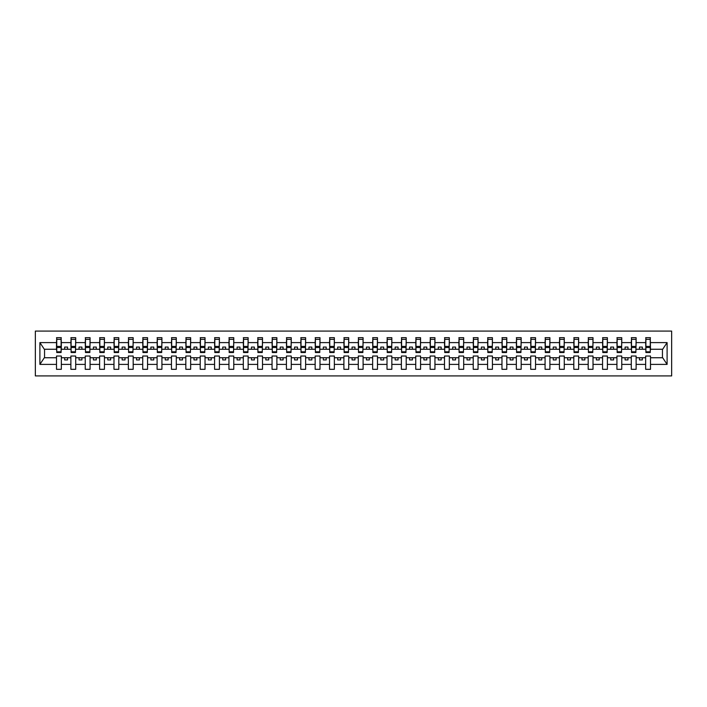 <?xml version="1.0" encoding="UTF-8"?>
<svg xmlns="http://www.w3.org/2000/svg" width="707" height="707" viewBox="0 0 707 707"><rect width="100%" height="100%" fill="white"/><g stroke="black" fill="none" stroke-linecap="round" stroke-linejoin="round"><path stroke-width="1.06" d="M35.35 375.921L671.65 375.921L671.65 331.079L35.35 331.079L35.35 375.921M650.263 350.972L650.502 349.249L662.689 349.249L667.099 342.603L667.099 364.397L650.502 364.397L650.502 356.028L645.668 356.028L645.668 357.751L636.123 357.751L636.123 356.028L631.298 356.028L631.298 357.751L621.753 357.751L621.753 356.028L616.928 356.028L616.928 357.751L607.384 357.751L607.384 356.028L602.558 356.028L602.558 357.751L593.014 357.751L593.014 356.028L588.189 356.028L588.189 357.751L578.644 357.751L578.644 356.028L573.819 356.028L573.819 357.751L564.274 357.751L564.274 356.028L559.449 356.028L559.449 357.751L549.905 357.751L549.905 356.028L545.079 356.028L545.079 357.751L535.535 357.751L535.535 356.028L530.71 356.028L530.71 357.751L521.165 357.751L521.165 356.028L516.34 356.028L516.34 357.751L506.795 357.751L506.795 356.028L501.97 356.028L501.97 357.751L492.426 357.751L492.426 356.028L487.6 356.028L487.6 357.751L478.056 357.751L478.056 356.028L473.23 356.028L473.23 357.751L463.686 357.751L463.686 356.028L458.861 356.028L458.861 357.751L449.316 357.751L449.316 356.028L444.491 356.028L444.491 357.751L434.946 357.751L434.946 356.028L430.121 356.028L430.121 357.751L420.577 357.751L420.577 356.028L415.751 356.028L415.751 357.751L406.207 357.751L406.207 356.028L401.382 356.028L401.382 357.751L391.837 357.751L391.837 356.028L387.012 356.028L387.012 357.751L377.467 357.751L377.467 356.028L372.642 356.028L372.642 357.751L363.098 357.751L363.098 356.028L358.272 356.028L358.272 357.751L348.728 357.751L348.728 356.028L343.902 356.028L343.902 357.751L334.358 357.751L334.358 356.028L329.533 356.028L329.533 357.751L319.988 357.751L319.988 356.028L315.163 356.028L315.163 357.751L305.618 357.751L305.618 356.028L300.793 356.028L300.793 357.751L291.249 357.751L291.249 356.028L286.423 356.028L286.423 357.751L276.879 357.751L276.879 356.028L272.054 356.028L272.054 357.751L262.509 357.751L262.509 356.028L257.684 356.028L257.684 357.751L248.139 357.751L248.139 356.028L243.314 356.028L243.314 357.751L233.77 357.751L233.77 356.028L228.944 356.028L228.944 357.751L219.4 357.751L219.4 356.028L214.575 356.028L214.575 357.751L205.03 357.751L205.03 356.028L200.205 356.028L200.205 357.751L190.66 357.751L190.66 356.028L185.835 356.028L185.835 357.751L176.29 357.751L176.29 356.028L171.465 356.028L171.465 357.751L161.921 357.751L161.921 356.028L157.095 356.028L157.095 357.751L147.551 357.751L147.551 356.028L142.726 356.028L142.726 357.751L133.181 357.751L133.181 356.028L128.356 356.028L128.356 357.751L118.811 357.751L118.811 356.028L113.986 356.028L113.986 357.751L104.442 357.751L104.442 356.028L99.616 356.028L99.616 357.751L90.072 357.751L90.072 356.028L85.247 356.028L85.247 357.751L75.702 357.751L75.702 356.028L70.877 356.028L70.877 357.751L61.332 357.751L61.332 356.028L56.498 356.028L56.498 357.751L44.311 357.751L39.901 364.397L39.901 342.603L44.311 349.249L56.498 349.249L56.498 342.603L39.901 342.603M650.502 364.397L650.502 369.31L645.668 369.31L645.668 357.751M645.668 364.397L636.123 364.397L636.123 369.31L631.298 369.31L631.298 357.751M636.123 364.397L636.123 357.751M631.298 364.397L621.753 364.397L621.753 369.31L616.928 369.31L616.928 357.751M621.753 364.397L621.753 357.751M616.928 364.397L607.384 364.397L607.384 369.31L602.558 369.31L602.558 357.751M607.384 364.397L607.384 357.751M602.558 364.397L593.014 364.397L593.014 369.31L588.189 369.31L588.189 357.751M593.014 364.397L593.014 357.751M588.189 364.397L578.644 364.397L578.644 369.31L573.819 369.31L573.819 357.751M578.644 364.397L578.644 357.751M573.819 364.397L564.274 364.397L564.274 369.31L559.449 369.31L559.449 357.751M564.274 364.397L564.274 357.751M559.449 364.397L549.905 364.397L549.905 369.31L545.079 369.31L545.079 357.751M549.905 364.397L549.905 357.751M545.079 364.397L535.535 364.397L535.535 369.31L530.71 369.31L530.71 357.751M535.535 364.397L535.535 357.751M530.71 364.397L521.165 364.397L521.165 369.31L516.34 369.31L516.34 357.751M521.165 364.397L521.165 357.751M516.34 364.397L506.795 364.397L506.795 369.31L501.97 369.31L501.97 357.751M506.795 364.397L506.795 357.751M501.97 364.397L492.426 364.397L492.426 369.31L487.6 369.31L487.6 357.751M492.426 364.397L492.426 357.751M487.6 364.397L478.056 364.397L478.056 369.31L473.23 369.31L473.23 357.751M478.056 364.397L478.056 357.751M473.23 364.397L463.686 364.397L463.686 369.31L458.861 369.31L458.861 357.751M463.686 364.397L463.686 357.751M458.861 364.397L449.316 364.397L449.316 369.31L444.491 369.31L444.491 357.751M449.316 364.397L449.316 357.751M444.491 364.397L434.946 364.397L434.946 369.31L430.121 369.31L430.121 357.751M434.946 364.397L434.946 357.751M430.121 364.397L420.577 364.397L420.577 369.31L415.751 369.31L415.751 357.751M420.577 364.397L420.577 357.751M415.751 364.397L406.207 364.397L406.207 369.31L401.382 369.31L401.382 357.751M406.207 364.397L406.207 357.751M401.382 364.397L391.837 364.397L391.837 369.31L387.012 369.31L387.012 357.751M391.837 364.397L391.837 357.751M387.012 364.397L377.467 364.397L377.467 369.31L372.642 369.31L372.642 357.751M377.467 364.397L377.467 357.751M372.642 364.397L363.098 364.397L363.098 369.31L358.272 369.31L358.272 357.751M363.098 364.397L363.098 357.751M358.272 364.397L348.728 364.397L348.728 369.31L343.902 369.31L343.902 357.751M348.728 364.397L348.728 357.751M343.902 364.397L334.358 364.397L334.358 369.31L329.533 369.31L329.533 357.751M334.358 364.397L334.358 357.751M329.533 364.397L319.988 364.397L319.988 369.31L315.163 369.31L315.163 357.751M319.988 364.397L319.988 357.751M315.163 364.397L305.618 364.397L305.618 369.31L300.793 369.31L300.793 357.751M305.618 364.397L305.618 357.751M300.793 364.397L291.249 364.397L291.249 369.31L286.423 369.31L286.423 357.751M291.249 364.397L291.249 357.751M286.423 364.397L276.879 364.397L276.879 369.31L272.054 369.31L272.054 357.751M276.879 364.397L276.879 357.751M272.054 364.397L262.509 364.397L262.509 369.31L257.684 369.31L257.684 357.751M262.509 364.397L262.509 357.751M257.684 364.397L248.139 364.397L248.139 369.31L243.314 369.31L243.314 357.751M248.139 364.397L248.139 357.751M243.314 364.397L233.77 364.397L233.77 369.31L228.944 369.31L228.944 357.751M233.77 364.397L233.77 357.751M228.944 364.397L219.4 364.397L219.4 369.31L214.575 369.31L214.575 357.751M219.4 364.397L219.4 357.751M214.575 364.397L205.03 364.397L205.03 369.31L200.205 369.31L200.205 357.751M205.03 364.397L205.03 357.751M200.205 364.397L190.66 364.397L190.66 369.31L185.835 369.31L185.835 357.751M190.66 364.397L190.66 357.751M185.835 364.397L176.29 364.397L176.29 369.31L171.465 369.31L171.465 357.751M176.29 364.397L176.29 357.751M171.465 364.397L161.921 364.397L161.921 369.31L157.095 369.31L157.095 357.751M161.921 364.397L161.921 357.751M157.095 364.397L147.551 364.397L147.551 369.31L142.726 369.31L142.726 357.751M147.551 364.397L147.551 357.751M142.726 364.397L133.181 364.397L133.181 369.31L128.356 369.31L128.356 357.751M133.181 364.397L133.181 357.751M128.356 364.397L118.811 364.397L118.811 369.31L113.986 369.31L113.986 357.751M118.811 364.397L118.811 357.751M113.986 364.397L104.442 364.397L104.442 369.31L99.616 369.31L99.616 357.751M104.442 364.397L104.442 357.751M99.616 364.397L90.072 364.397L90.072 369.31L85.247 369.31L85.247 357.751M90.072 364.397L90.072 357.751M85.247 364.397L75.702 364.397L75.702 369.31L70.877 369.31L70.877 357.751M75.702 364.397L75.702 357.751M645.898 351.83L650.263 351.83L650.263 352.519L645.898 352.519L645.898 337.69L645.668 342.603L636.123 342.603L635.893 350.972M645.898 350.972L645.668 342.603M631.528 351.83L635.893 351.83L635.893 352.519L631.528 352.519L631.528 337.69L631.298 342.603L621.753 342.603L621.524 350.972M631.528 350.972L631.298 342.603M617.158 351.83L621.524 351.83L621.524 352.519L617.158 352.519L617.158 337.69L616.928 342.603L607.384 342.603L607.154 350.972M617.158 350.972L616.928 342.603M602.788 351.83L607.154 351.83L607.154 352.519L602.788 352.519L602.788 337.69L602.558 342.603L593.014 342.603L592.784 350.972M602.788 350.972L602.558 342.603M588.418 351.83L592.784 351.83L592.784 352.519L588.418 352.519L588.418 337.69L588.189 342.603L578.644 342.603L578.414 350.972M588.418 350.972L588.189 342.603M574.049 351.83L578.414 351.83L578.414 352.519L574.049 352.519L574.049 337.69L573.819 342.603L564.274 342.603L564.045 350.972M574.049 350.972L573.819 342.603M559.679 351.83L564.045 351.83L564.045 352.519L559.679 352.519L559.679 337.69L559.449 342.603L549.905 342.603L549.675 350.972M559.679 350.972L559.449 342.603M545.309 351.83L549.675 351.83L549.675 352.519L545.309 352.519L545.309 337.69L545.079 342.603L535.535 342.603L535.305 350.972M545.309 350.972L545.079 342.603M530.939 351.83L535.305 351.83L535.305 352.519L530.939 352.519L530.939 337.69L530.71 342.603L521.165 342.603L520.935 350.972M530.939 350.972L530.71 342.603M516.57 351.83L520.935 351.83L520.935 352.519L516.57 352.519L516.57 337.69L516.34 342.603L506.795 342.603L506.566 350.972M516.57 350.972L516.34 342.603M502.2 351.83L506.566 351.83L506.566 352.519L502.2 352.519L502.2 337.69L501.97 342.603L492.426 342.603L492.196 350.972M502.2 350.972L501.97 342.603M487.83 351.83L492.196 351.83L492.196 352.519L487.83 352.519L487.83 337.69L487.6 342.603L478.056 342.603L477.826 350.972M487.83 350.972L487.6 342.603M473.46 351.83L477.826 351.83L477.826 352.519L473.46 352.519L473.46 337.69L473.23 342.603L463.686 342.603L463.456 350.972M473.46 350.972L473.23 342.603M459.09 351.83L463.456 351.83L463.456 352.519L459.09 352.519L459.09 337.69L458.861 342.603L449.316 342.603L449.086 350.972M459.09 350.972L458.861 342.603M444.721 351.83L449.086 351.83L449.086 352.519L444.721 352.519L444.721 337.69L444.491 342.603L434.946 342.603L434.717 350.972M444.721 350.972L444.491 342.603M430.351 351.83L434.717 351.83L434.717 352.519L430.351 352.519L430.351 337.69L430.121 342.603L420.577 342.603L420.347 350.972M430.351 350.972L430.121 342.603M415.981 351.83L420.347 351.83L420.347 352.519L415.981 352.519L415.981 337.69L415.751 342.603L406.207 342.603L405.977 350.972M415.981 350.972L415.751 342.603M401.611 351.83L405.977 351.83L405.977 352.519L401.611 352.519L401.611 337.69L401.382 342.603L391.837 342.603L391.607 350.972M401.611 350.972L401.382 342.603M387.242 351.83L391.607 351.83L391.607 352.519L387.242 352.519L387.242 337.69L387.012 342.603L377.467 342.603L377.238 350.972M387.242 350.972L387.012 342.603M372.872 351.83L377.238 351.83L377.238 352.519L372.872 352.519L372.872 337.69L372.642 342.603L363.098 342.603L362.868 350.972M372.872 350.972L372.642 342.603M358.502 351.83L362.868 351.83L362.868 352.519L358.502 352.519L358.502 337.69L358.272 342.603L348.728 342.603L348.498 350.972M358.502 350.972L358.272 342.603M344.132 351.83L348.498 351.83L348.498 352.519L344.132 352.519L344.132 337.69L343.902 342.603L334.358 342.603L334.128 350.972M344.132 350.972L343.902 342.603M329.762 351.83L334.128 351.83L334.128 352.519L329.762 352.519L329.762 337.69L329.533 342.603L319.988 342.603L319.758 350.972M329.762 350.972L329.533 342.603M315.393 351.83L319.758 351.83L319.758 352.519L315.393 352.519L315.393 337.69L315.163 342.603L305.618 342.603L305.389 350.972M315.393 350.972L315.163 342.603M301.023 351.83L305.389 351.83L305.389 352.519L301.023 352.519L301.023 337.69L300.793 342.603L291.249 342.603L291.019 350.972M301.023 350.972L300.793 342.603M286.653 351.83L291.019 351.83L291.019 352.519L286.653 352.519L286.653 337.69L286.423 342.603L276.879 342.603L276.649 350.972M286.653 350.972L286.423 342.603M272.283 351.83L276.649 351.83L276.649 352.519L272.283 352.519L272.283 337.69L272.054 342.603L262.509 342.603L262.279 350.972M272.283 350.972L272.054 342.603M257.914 351.83L262.279 351.83L262.279 352.519L257.914 352.519L257.914 337.69L257.684 342.603L248.139 342.603L247.91 350.972M257.914 350.972L257.684 342.603M243.544 351.83L247.91 351.83L247.91 352.519L243.544 352.519L243.544 337.69L243.314 342.603L233.77 342.603L233.54 350.972M243.544 350.972L243.314 342.603M229.174 351.83L233.54 351.83L233.54 352.519L229.174 352.519L229.174 337.69L228.944 342.603L219.4 342.603L219.17 350.972M229.174 350.972L228.944 342.603M214.804 351.83L219.17 351.83L219.17 352.519L214.804 352.519L214.804 337.69L214.575 342.603L205.03 342.603L204.8 350.972M214.804 350.972L214.575 342.603M200.435 351.83L204.8 351.83L204.8 352.519L200.435 352.519L200.435 337.69L200.205 342.603L190.66 342.603L190.43 350.972M200.435 350.972L200.205 342.603M186.065 351.83L190.43 351.83L190.43 352.519L186.065 352.519L186.065 337.69L185.835 342.603L176.29 342.603L176.061 350.972M186.065 350.972L185.835 342.603M171.695 351.83L176.061 351.83L176.061 352.519L171.695 352.519L171.695 337.69L171.465 342.603L161.921 342.603L161.691 350.972M171.695 350.972L171.465 342.603M157.325 351.83L161.691 351.83L161.691 352.519L157.325 352.519L157.325 337.69L157.095 342.603L147.551 342.603L147.321 350.972M157.325 350.972L157.095 342.603M142.955 351.83L147.321 351.83L147.321 352.519L142.955 352.519L142.955 337.69L142.726 342.603L133.181 342.603L132.951 350.972M142.955 350.972L142.726 342.603M128.586 351.83L132.951 351.83L132.951 352.519L128.586 352.519L128.586 337.69L128.356 342.603L118.811 342.603L118.582 350.972M128.586 350.972L128.356 342.603M114.216 351.83L118.582 351.83L118.582 352.519L114.216 352.519L114.216 337.69L113.986 342.603L104.442 342.603L104.212 350.972M114.216 350.972L113.986 342.603M99.846 351.83L104.212 351.83L104.212 352.519L99.846 352.519L99.846 337.69L99.616 342.603L90.072 342.603L89.842 350.972M99.846 350.972L99.616 342.603M85.476 351.83L89.842 351.83L89.842 352.519L85.476 352.519L85.476 337.69L85.247 342.603L75.702 342.603L75.472 350.972M85.476 350.972L85.247 342.603M71.107 351.83L75.472 351.83L75.472 352.519L71.107 352.519L71.107 337.69L70.877 342.603L61.332 342.603L61.102 337.69L61.102 352.519L56.737 352.519L56.737 347.508L61.102 347.508M71.107 350.972L70.877 342.603M70.877 364.397L61.332 364.397L61.332 369.31L56.498 369.31L56.498 357.751M61.332 364.397L61.332 357.751M56.737 347.508L56.737 337.69L56.498 342.603M56.498 349.249L56.737 350.972M650.502 349.249L650.263 337.69L650.263 351.83M631.298 337.69L636.123 337.69L636.123 342.603M616.928 337.69L621.753 337.69L621.753 342.603M602.558 337.69L607.384 337.69L607.384 342.603M588.189 337.69L593.014 337.69L593.014 342.603M573.819 337.69L578.644 337.69L578.644 342.603M559.449 337.69L564.274 337.69L564.274 342.603M545.079 337.69L549.905 337.69L549.905 342.603M530.71 337.69L535.535 337.69L535.535 342.603M516.34 337.69L521.165 337.69L521.165 342.603M501.97 337.69L506.795 337.69L506.795 342.603M487.6 337.69L492.426 337.69L492.426 342.603M473.23 337.69L478.056 337.69L478.056 342.603M458.861 337.69L463.686 337.69L463.686 342.603M444.491 337.69L449.316 337.69L449.316 342.603M430.121 337.69L434.946 337.69L434.946 342.603M415.751 337.69L420.577 337.69L420.577 342.603M401.382 337.69L406.207 337.69L406.207 342.603M387.012 337.69L391.837 337.69L391.837 342.603M372.642 337.69L377.467 337.69L377.467 342.603M358.272 337.69L363.098 337.69L363.098 342.603M343.902 337.69L348.728 337.69L348.728 342.603M329.533 337.69L334.358 337.69L334.358 342.603M315.163 337.69L319.988 337.69L319.988 342.603M300.793 337.69L305.618 337.69L305.618 342.603M286.423 337.69L291.249 337.69L291.249 342.603M272.054 337.69L276.879 337.69L276.879 342.603M257.684 337.69L262.509 337.69L262.509 342.603M243.314 337.69L248.139 337.69L248.139 342.603M228.944 337.69L233.77 337.69L233.77 342.603M214.575 337.69L219.4 337.69L219.4 342.603M200.205 337.69L205.03 337.69L205.03 342.603M185.835 337.69L190.66 337.69L190.66 342.603M171.465 337.69L176.29 337.69L176.29 342.603M157.095 337.69L161.921 337.69L161.921 342.603M142.726 337.69L147.551 337.69L147.551 342.603M128.356 337.69L133.181 337.69L133.181 342.603M113.986 337.69L118.811 337.69L118.811 342.603M99.616 337.69L104.442 337.69L104.442 342.603M85.247 337.69L90.072 337.69L90.072 342.603M70.877 337.69L75.702 337.69L75.702 342.603M667.099 342.603L650.502 342.603M56.498 364.397L39.901 364.397M56.498 337.69L61.332 337.69M645.668 337.69L650.502 337.69M645.668 349.249L642.336 349.249L642.336 347.066L639.464 347.066L639.464 349.249L642.336 349.249M639.464 349.249L636.123 349.249M639.464 357.751L639.464 359.934L642.336 359.934L642.336 357.751M631.298 349.249L627.966 349.249L627.966 347.066L625.094 347.066L625.094 349.249L627.966 349.249M625.094 349.249L621.753 349.249M625.094 357.751L625.094 359.934L627.966 359.934L627.966 357.751M616.928 349.249L613.596 349.249L613.596 347.066L610.724 347.066L610.724 349.249L613.596 349.249M610.724 349.249L607.384 349.249M610.724 357.751L610.724 359.934L613.596 359.934L613.596 357.751M602.558 349.249L599.227 349.249L599.227 347.066L596.355 347.066L596.355 349.249L599.227 349.249M596.355 349.249L593.014 349.249M596.355 357.751L596.355 359.934L599.227 359.934L599.227 357.751M588.189 349.249L584.857 349.249L584.857 347.066L581.985 347.066L581.985 349.249L584.857 349.249M581.985 349.249L578.644 349.249M581.985 357.751L581.985 359.934L584.857 359.934L584.857 357.751M573.819 349.249L570.487 349.249L570.487 347.066L567.615 347.066L567.615 349.249L570.487 349.249M567.615 349.249L564.274 349.249M567.615 357.751L567.615 359.934L570.487 359.934L570.487 357.751M559.449 349.249L556.117 349.249L556.117 347.066L553.245 347.066L553.245 349.249L556.117 349.249M553.245 349.249L549.905 349.249M553.245 357.751L553.245 359.934L556.117 359.934L556.117 357.751M545.079 349.249L541.748 349.249L541.748 347.066L538.875 347.066L538.875 349.249L541.748 349.249M538.875 349.249L535.535 349.249M538.875 357.751L538.875 359.934L541.748 359.934L541.748 357.751M530.71 349.249L527.378 349.249L527.378 347.066L524.506 347.066L524.506 349.249L527.378 349.249M524.506 349.249L521.165 349.249M524.506 357.751L524.506 359.934L527.378 359.934L527.378 357.751M516.34 349.249L513.008 349.249L513.008 347.066L510.136 347.066L510.136 349.249L513.008 349.249M510.136 349.249L506.795 349.249M510.136 357.751L510.136 359.934L513.008 359.934L513.008 357.751M501.97 349.249L498.638 349.249L498.638 347.066L495.766 347.066L495.766 349.249L498.638 349.249M495.766 349.249L492.426 349.249M495.766 357.751L495.766 359.934L498.638 359.934L498.638 357.751M487.6 349.249L484.268 349.249L484.268 347.066L481.396 347.066L481.396 349.249L484.268 349.249M481.396 349.249L478.056 349.249M481.396 357.751L481.396 359.934L484.268 359.934L484.268 357.751M473.23 349.249L469.899 349.249L469.899 347.066L467.027 347.066L467.027 349.249L469.899 349.249M467.027 349.249L463.686 349.249M467.027 357.751L467.027 359.934L469.899 359.934L469.899 357.751M458.861 349.249L455.529 349.249L455.529 347.066L452.657 347.066L452.657 349.249L455.529 349.249M452.657 349.249L449.316 349.249M452.657 357.751L452.657 359.934L455.529 359.934L455.529 357.751M444.491 349.249L441.159 349.249L441.159 347.066L438.278 347.066L438.278 349.249L441.159 349.249M438.278 349.249L434.946 349.249M438.278 357.751L438.278 359.934L441.159 359.934L441.159 357.751M430.121 349.249L426.789 349.249L426.789 347.066L423.908 347.066L423.908 349.249L426.789 349.249M423.908 349.249L420.577 349.249M423.908 357.751L423.908 359.934L426.789 359.934L426.789 357.751M415.751 349.249L412.42 349.249L412.42 347.066L409.539 347.066L409.539 349.249L412.42 349.249M409.539 349.249L406.207 349.249M409.539 357.751L409.539 359.934L412.42 359.934L412.42 357.751M401.382 349.249L398.05 349.249L398.05 347.066L395.169 347.066L395.169 349.249L398.05 349.249M395.169 349.249L391.837 349.249M395.169 357.751L395.169 359.934L398.05 359.934L398.05 357.751M387.012 349.249L383.68 349.249L383.68 347.066L380.799 347.066L380.799 349.249L383.68 349.249M380.799 349.249L377.467 349.249M380.799 357.751L380.799 359.934L383.68 359.934L383.68 357.751M372.642 349.249L369.31 349.249L369.31 347.066L366.429 347.066L366.429 349.249L369.31 349.249M366.429 349.249L363.098 349.249M366.429 357.751L366.429 359.934L369.31 359.934L369.31 357.751M358.272 349.249L354.941 349.249L354.941 347.066L352.059 347.066L352.059 349.249L354.941 349.249M352.059 349.249L348.728 349.249M352.059 357.751L352.059 359.934L354.941 359.934L354.941 357.751M343.902 349.249L340.571 349.249L340.571 347.066L337.69 347.066L337.69 349.249L340.571 349.249M337.69 349.249L334.358 349.249M337.69 357.751L337.69 359.934L340.571 359.934L340.571 357.751M329.533 349.249L326.201 349.249L326.201 347.066L323.32 347.066L323.32 349.249L326.201 349.249M323.32 349.249L319.988 349.249M323.32 357.751L323.32 359.934L326.201 359.934L326.201 357.751M315.163 349.249L311.831 349.249L311.831 347.066L308.95 347.066L308.95 349.249L311.831 349.249M308.95 349.249L305.618 349.249M308.95 357.751L308.95 359.934L311.831 359.934L311.831 357.751M300.793 349.249L297.461 349.249L297.461 347.066L294.58 347.066L294.58 349.249L297.461 349.249M294.58 349.249L291.249 349.249M294.58 357.751L294.58 359.934L297.461 359.934L297.461 357.751M286.423 349.249L283.092 349.249L283.092 347.066L280.211 347.066L280.211 349.249L283.092 349.249M280.211 349.249L276.879 349.249M280.211 357.751L280.211 359.934L283.092 359.934L283.092 357.751M272.054 349.249L268.722 349.249L268.722 347.066L265.841 347.066L265.841 349.249L268.722 349.249M265.841 349.249L262.509 349.249M265.841 357.751L265.841 359.934L268.722 359.934L268.722 357.751M257.684 349.249L254.343 349.249L254.343 347.066L251.471 347.066L251.471 349.249L254.343 349.249M251.471 349.249L248.139 349.249M251.471 357.751L251.471 359.934L254.343 359.934L254.343 357.751M243.314 349.249L239.973 349.249L239.973 347.066L237.101 347.066L237.101 349.249L239.973 349.249M237.101 349.249L233.77 349.249M237.101 357.751L237.101 359.934L239.973 359.934L239.973 357.751M228.944 349.249L225.604 349.249L225.604 347.066L222.732 347.066L222.732 349.249L225.604 349.249M222.732 349.249L219.4 349.249M222.732 357.751L222.732 359.934L225.604 359.934L225.604 357.751M214.575 349.249L211.234 349.249L211.234 347.066L208.362 347.066L208.362 349.249L211.234 349.249M208.362 349.249L205.03 349.249M208.362 357.751L208.362 359.934L211.234 359.934L211.234 357.751M200.205 349.249L196.864 349.249L196.864 347.066L193.992 347.066L193.992 349.249L196.864 349.249M193.992 349.249L190.66 349.249M193.992 357.751L193.992 359.934L196.864 359.934L196.864 357.751M185.835 349.249L182.494 349.249L182.494 347.066L179.622 347.066L179.622 349.249L182.494 349.249M179.622 349.249L176.29 349.249M179.622 357.751L179.622 359.934L182.494 359.934L182.494 357.751M171.465 349.249L168.125 349.249L168.125 347.066L165.252 347.066L165.252 349.249L168.125 349.249M165.252 349.249L161.921 349.249M165.252 357.751L165.252 359.934L168.125 359.934L168.125 357.751M157.095 349.249L153.755 349.249L153.755 347.066L150.883 347.066L150.883 349.249L153.755 349.249M150.883 349.249L147.551 349.249M150.883 357.751L150.883 359.934L153.755 359.934L153.755 357.751M142.726 349.249L139.385 349.249L139.385 347.066L136.513 347.066L136.513 349.249L139.385 349.249M136.513 349.249L133.181 349.249M136.513 357.751L136.513 359.934L139.385 359.934L139.385 357.751M128.356 349.249L125.015 349.249L125.015 347.066L122.143 347.066L122.143 349.249L125.015 349.249M122.143 349.249L118.811 349.249M122.143 357.751L122.143 359.934L125.015 359.934L125.015 357.751M113.986 349.249L110.646 349.249L110.646 347.066L107.773 347.066L107.773 349.249L110.646 349.249M107.773 349.249L104.442 349.249M107.773 357.751L107.773 359.934L110.646 359.934L110.646 357.751M99.616 349.249L96.276 349.249L96.276 347.066L93.404 347.066L93.404 349.249L96.276 349.249M93.404 349.249L90.072 349.249M93.404 357.751L93.404 359.934L96.276 359.934L96.276 357.751M85.247 349.249L81.906 349.249L81.906 347.066L79.034 347.066L79.034 349.249L81.906 349.249M79.034 349.249L75.702 349.249M79.034 357.751L79.034 359.934L81.906 359.934L81.906 357.751M70.877 349.249L67.536 349.249L67.536 347.066L64.664 347.066L64.664 349.249L67.536 349.249M64.664 349.249L61.332 349.249L61.332 342.603M64.664 357.751L64.664 359.934L67.536 359.934L67.536 357.751M61.332 349.249L61.102 350.972M667.099 364.397L662.689 357.751L650.502 357.751M44.55 349.249L44.55 357.751M662.45 357.751L662.45 349.249M56.737 346.395L61.102 346.395M75.702 337.69L75.472 351.83M71.107 347.508L75.472 347.508M71.107 346.395L75.472 346.395M90.072 337.69L89.842 351.83M85.476 347.508L89.842 347.508M85.476 346.395L89.842 346.395M104.442 337.69L104.212 351.83M99.846 347.508L104.212 347.508M99.846 346.395L104.212 346.395M118.811 337.69L118.582 351.83M114.216 347.508L118.582 347.508M114.216 346.395L118.582 346.395M133.181 337.69L132.951 351.83M128.586 347.508L132.951 347.508M128.586 346.395L132.951 346.395M147.551 337.69L147.321 351.83M142.955 347.508L147.321 347.508M142.955 346.395L147.321 346.395M161.921 337.69L161.691 351.83M157.325 347.508L161.691 347.508M157.325 346.395L161.691 346.395M176.29 337.69L176.061 351.83M171.695 347.508L176.061 347.508M171.695 346.395L176.061 346.395M190.66 337.69L190.43 351.83M186.065 347.508L190.43 347.508M186.065 346.395L190.43 346.395M205.03 337.69L204.8 351.83M200.435 347.508L204.8 347.508M200.435 346.395L204.8 346.395M219.4 337.69L219.17 351.83M214.804 347.508L219.17 347.508M214.804 346.395L219.17 346.395M233.77 337.69L233.54 351.83M229.174 347.508L233.54 347.508M229.174 346.395L233.54 346.395M248.139 337.69L247.91 351.83M243.544 347.508L247.91 347.508M243.544 346.395L247.91 346.395M262.509 337.69L262.279 351.83M257.914 347.508L262.279 347.508M257.914 346.395L262.279 346.395M276.879 337.69L276.649 351.83M272.283 347.508L276.649 347.508M272.283 346.395L276.649 346.395M291.249 337.69L291.019 351.83M286.653 347.508L291.019 347.508M286.653 346.395L291.019 346.395M305.618 337.69L305.389 351.83M301.023 347.508L305.389 347.508M301.023 346.395L305.389 346.395M319.988 337.69L319.758 351.83M315.393 347.508L319.758 347.508M315.393 346.395L319.758 346.395M334.358 337.69L334.128 351.83M329.762 347.508L334.128 347.508M329.762 346.395L334.128 346.395M348.728 337.69L348.498 351.83M344.132 347.508L348.498 347.508M344.132 346.395L348.498 346.395M363.098 337.69L362.868 351.83M358.502 347.508L362.868 347.508M358.502 346.395L362.868 346.395M377.467 337.69L377.238 351.83M372.872 347.508L377.238 347.508M372.872 346.395L377.238 346.395M391.837 337.69L391.607 351.83M387.242 347.508L391.607 347.508M387.242 346.395L391.607 346.395M406.207 337.69L405.977 351.83M401.611 347.508L405.977 347.508M401.611 346.395L405.977 346.395M420.577 337.69L420.347 351.83M415.981 347.508L420.347 347.508M415.981 346.395L420.347 346.395M434.946 337.69L434.717 351.83M430.351 347.508L434.717 347.508M430.351 346.395L434.717 346.395M449.316 337.69L449.086 351.83M444.721 347.508L449.086 347.508M444.721 346.395L449.086 346.395M463.686 337.69L463.456 351.83M459.09 347.508L463.456 347.508M459.09 346.395L463.456 346.395M478.056 337.69L477.826 351.83M473.46 347.508L477.826 347.508M473.46 346.395L477.826 346.395M492.426 337.69L492.196 351.83M487.83 347.508L492.196 347.508M487.83 346.395L492.196 346.395M506.795 337.69L506.566 351.83M502.2 347.508L506.566 347.508M502.2 346.395L506.566 346.395M521.165 337.69L520.935 351.83M516.57 347.508L520.935 347.508M516.57 346.395L520.935 346.395M535.535 337.69L535.305 351.83M530.939 347.508L535.305 347.508M530.939 346.395L535.305 346.395M549.905 337.69L549.675 351.83M545.309 347.508L549.675 347.508M545.309 346.395L549.675 346.395M564.274 337.69L564.045 351.83M559.679 347.508L564.045 347.508M559.679 346.395L564.045 346.395M578.644 337.69L578.414 351.83M574.049 347.508L578.414 347.508M574.049 346.395L578.414 346.395M593.014 337.69L592.784 351.83M588.418 347.508L592.784 347.508M588.418 346.395L592.784 346.395M607.384 337.69L607.154 351.83M602.788 347.508L607.154 347.508M602.788 346.395L607.154 346.395M621.753 337.69L621.524 351.83M617.158 347.508L621.524 347.508M617.158 346.395L621.524 346.395M636.123 337.69L635.893 351.83M631.528 347.508L635.893 347.508M631.528 346.395L635.893 346.395M645.898 347.508L650.263 347.508M645.898 346.395L650.263 346.395M56.737 351.83L61.102 351.83M56.737 339.36L61.102 339.36M71.107 339.36L75.472 339.36M85.476 339.36L89.842 339.36M99.846 339.36L104.212 339.36M114.216 339.36L118.582 339.36M128.586 339.36L132.951 339.36M142.955 339.36L147.321 339.36M157.325 339.36L161.691 339.36M171.695 339.36L176.061 339.36M186.065 339.36L190.43 339.36M200.435 339.36L204.8 339.36M214.804 339.36L219.17 339.36M229.174 339.36L233.54 339.36M243.544 339.36L247.91 339.36M257.914 339.36L262.279 339.36M272.283 339.36L276.649 339.36M286.653 339.36L291.019 339.36M301.023 339.36L305.389 339.36M315.393 339.36L319.758 339.36M329.762 339.36L334.128 339.36M344.132 339.36L348.498 339.36M358.502 339.36L362.868 339.36M372.872 339.36L377.238 339.36M387.242 339.36L391.607 339.36M401.611 339.36L405.977 339.36M415.981 339.36L420.347 339.36M430.351 339.36L434.717 339.36M444.721 339.36L449.086 339.36M459.09 339.36L463.456 339.36M473.46 339.36L477.826 339.36M487.83 339.36L492.196 339.36M502.2 339.36L506.566 339.36M516.57 339.36L520.935 339.36M530.939 339.36L535.305 339.36M545.309 339.36L549.675 339.36M559.679 339.36L564.045 339.36M574.049 339.36L578.414 339.36M588.418 339.36L592.784 339.36M602.788 339.36L607.154 339.36M617.158 339.36L621.524 339.36M631.528 339.36L635.893 339.36M645.898 339.36L650.263 339.36"/></g></svg>
